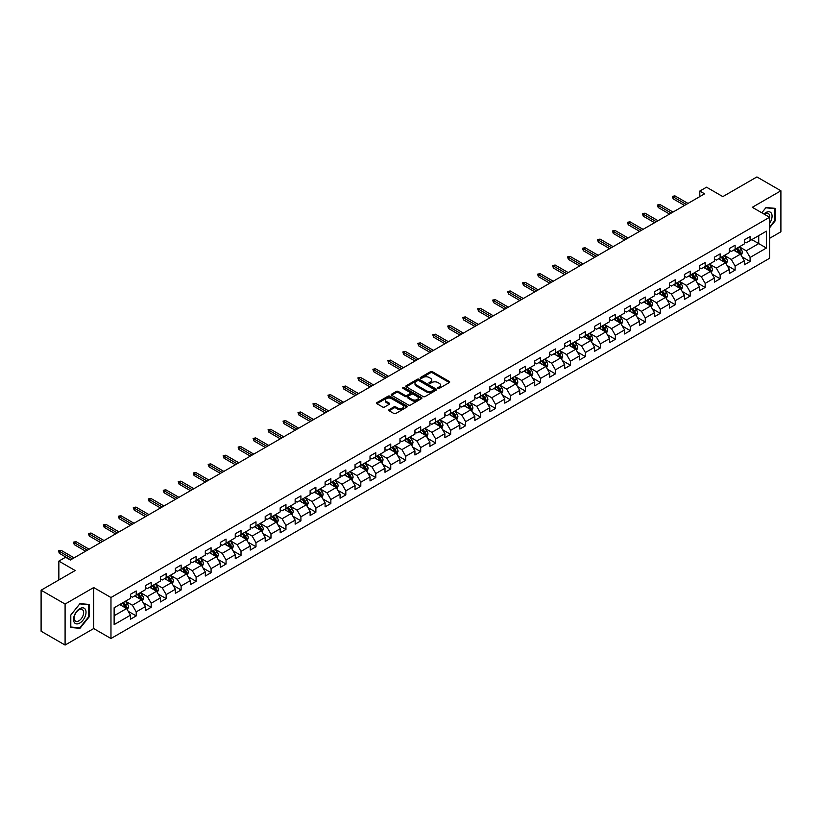 <?xml version="1.0" encoding="UTF-8"?>
<svg xmlns="http://www.w3.org/2000/svg" width="822" height="822" viewBox="0 0 822 822"><rect width="100%" height="100%" fill="white"/><g stroke="black" fill="none" stroke-linecap="round" stroke-linejoin="round"><path stroke-width="1.23" d="M437.992 388.354A0.935 0.534 0 0 0 439.318 388.354L449.326 382.569A1.336 0.771 0 0 0 449.716 382.025A1.336 0.771 0 0 0 449.326 381.49L432.372 371.698A1.336 0.771 0 0 0 430.481 371.698L420.474 377.473A0.935 0.534 0 0 0 421.789 378.233L423.083 377.483A4.264 2.466 0 0 1 429.115 377.483L430.533 378.305A4.264 2.466 0 0 1 431.776 380.041A4.264 2.466 0 0 1 430.533 381.788L429.238 382.528A0.935 0.534 0 0 0 430.553 383.299L431.848 382.549A4.264 2.466 0 0 1 437.879 382.549L439.297 383.36A4.264 2.466 0 0 1 440.541 385.107A4.264 2.466 0 0 1 439.297 386.843L437.992 387.594A0.935 0.534 0 0 0 437.992 388.354L437.992 387.594M389.125 409.664A1.336 0.771 0 0 0 388.734 410.209A1.336 0.771 0 0 0 389.125 410.743L393.882 413.497A1.336 0.771 0 0 0 395.772 413.497L406.88 407.075A1.336 0.771 0 0 0 407.27 406.53A1.336 0.771 0 0 0 406.88 405.986L389.926 396.194A1.336 0.771 0 0 0 388.046 396.194L376.928 402.616A1.336 0.771 0 0 0 376.538 403.16A1.336 0.771 0 0 0 376.928 403.705L382.672 407.024A1.336 0.771 0 0 0 384.552 407.024L389.309 404.28A1.336 0.771 0 0 0 389.7 403.736A1.336 0.771 0 0 0 389.309 403.191L386.463 401.547A3.565 2.055 0 0 1 385.426 400.088A3.565 2.055 0 0 1 387.624 398.187A3.565 2.055 0 0 1 391.508 398.629L402.667 405.082A3.565 2.055 0 0 1 403.715 406.53A3.565 2.055 0 0 1 401.516 408.431A3.565 2.055 0 0 1 397.632 407.989L395.772 406.911A1.336 0.771 0 0 0 393.882 406.911L389.125 409.664L389.125 410.743M769.577 238.339L780.9 231.794L780.9 190.786L756.908 176.935L722.836 196.612L706.519 187.19L699.799 191.064L704.598 193.838L70.373 560.008L65.575 557.234L58.855 561.107L58.855 579.952M65.092 604.057L65.092 645.064L93.698 628.553L93.698 587.545L65.092 604.057L41.1 590.206L75.172 570.53L58.855 561.107M93.698 587.545L110.97 597.522L769.577 217.275L769.577 258.283L110.97 638.519L110.97 597.522M780.9 190.786L752.294 207.308L769.577 217.275M423.186 396.574A1.336 0.771 0 0 0 425.066 396.574L436.184 390.162A1.336 0.771 0 0 0 436.574 389.618A1.336 0.771 0 0 0 436.184 389.073L419.23 379.281A1.336 0.771 0 0 0 417.34 379.281L406.222 385.703A1.336 0.771 0 0 0 405.832 386.248A1.336 0.771 0 0 0 406.222 386.792L423.186 396.574M403.345 388.549A0.935 0.534 0 0 1 404.29 388.683L421.511 398.629L410.414 405.041A1.336 0.771 0 0 1 408.534 405.041L391.58 395.248L391.58 394.159A1.336 0.771 0 0 0 391.19 394.704A1.336 0.771 0 0 0 391.58 395.248M391.58 394.159L396.338 391.416A1.336 0.771 0 0 1 398.218 391.416L405.092 395.382A1.336 0.771 0 0 0 406.982 395.382L410.137 393.563A1.336 0.771 0 0 0 410.527 393.019A1.336 0.771 0 0 0 410.137 392.474L402.975 388.333A0.935 0.534 0 0 1 404.29 387.573L421.532 397.529A1.336 0.771 0 0 1 421.922 398.074A1.336 0.771 0 0 1 421.532 398.619L421.532 397.529M65.092 645.064L41.1 631.214L41.1 590.206M128.201 611.291L136.216 615.914L136.216 611.866L145.432 606.554L145.432 610.592L151.186 607.273L151.186 603.225L160.403 597.902L160.403 601.951L166.157 598.632L166.157 594.583L175.374 589.261L175.374 593.309L181.128 589.98L181.128 585.942L190.344 580.62L190.344 584.668L196.109 581.339L196.109 577.291L205.315 571.978L205.315 576.017L211.079 572.698L211.079 568.649L220.296 563.327L220.296 567.375L226.05 564.046L226.05 560.008L235.267 554.686L235.267 558.734L241.021 555.405L241.021 551.357L250.237 546.044L250.237 550.082L255.991 546.764L255.991 542.715L265.208 537.393L265.208 541.441L270.972 538.112L270.972 534.074L280.179 528.752L280.179 532.8L285.943 529.471L285.943 525.422L295.149 520.11L295.149 524.148L300.914 520.829L300.914 516.781L310.13 511.459L310.13 515.507L315.884 512.188L315.884 508.14L325.101 502.817L325.101 506.866L330.855 503.537L330.855 499.499L340.072 494.176L340.072 498.224L345.826 494.895L345.826 490.847L355.042 485.535L355.042 489.573L360.807 486.254L360.807 482.206L370.013 476.883L370.013 480.932L375.777 477.603L375.777 473.564L384.994 468.242L384.994 472.29L390.748 468.961L390.748 464.913L399.965 459.601L399.965 463.639L405.719 460.32L405.719 456.272L414.935 450.949L414.935 454.998L420.689 451.668L420.689 447.63L429.906 442.308L429.906 446.356L435.67 443.027L435.67 438.979L444.877 433.667L444.877 437.705L450.641 434.386L450.641 430.338L459.858 425.015L459.858 429.063L465.612 425.745L465.612 421.696L474.828 416.374L474.828 420.422L480.582 417.093L480.582 413.055L489.799 407.733L489.799 411.781L495.553 408.452L495.553 404.403L504.77 399.091L504.77 403.129L510.534 399.811L510.534 395.762L519.74 390.44L519.74 394.488L525.505 391.159L525.505 387.121L534.711 381.798L534.711 385.847L540.475 382.518L540.475 378.469L549.692 373.157L549.692 377.195L555.446 373.876L555.446 369.828L564.663 364.506L564.663 368.554L570.417 365.225L570.417 361.187L579.633 355.864L579.633 359.913L585.387 356.584L585.387 352.535L594.604 347.223L594.604 351.261L600.368 347.942L600.368 343.894L609.575 338.572L609.575 342.62L615.339 339.301L615.339 335.253L624.556 329.93L624.556 333.979L630.31 330.65L630.31 326.611L639.526 321.289L639.526 325.337L645.28 322.008L645.28 317.96L654.497 312.648L654.497 316.686L660.251 313.367L660.251 309.319L669.468 303.996L669.468 308.045L675.232 304.715L675.232 300.677L684.438 295.355L684.438 299.403L690.203 296.074L690.203 292.026L699.419 286.714L699.419 290.752L705.173 287.433L705.173 283.385L714.39 278.062L714.39 282.11L720.144 278.781L720.144 274.743L729.361 269.421L729.361 273.469L735.115 270.14L735.115 266.092L744.331 260.78L744.331 264.818L750.096 261.499L750.096 257.45L766.412 248.028L766.412 231.188L758.727 235.616L758.727 243.6L766.412 248.028M136.216 615.914L130.451 619.243L130.451 615.195L114.135 624.617L114.135 607.766L130.451 598.354L130.451 594.306L136.216 590.977L136.216 595.025L145.432 589.703L145.432 585.665L151.186 582.336L151.186 586.384L160.403 581.062L160.403 577.013L166.157 573.694L166.157 577.732L175.374 572.42L175.374 568.372L181.128 565.043L181.128 569.091L190.344 563.769L190.344 559.731L196.109 556.402L196.109 560.45L205.315 555.127L205.315 551.079L211.079 547.76L211.079 551.798L220.296 546.486L220.296 542.438L226.05 539.109L226.05 543.157L235.267 537.835L235.267 533.797L241.021 530.467L241.021 534.516L250.237 529.193L250.237 525.145L255.991 521.826L255.991 525.875L265.208 520.552L265.208 516.504L270.972 513.185L270.972 517.223L280.179 511.911L280.179 507.862L285.943 504.533L285.943 508.582L295.149 503.259L295.149 499.221L300.914 495.892L300.914 499.94L310.13 494.618L310.13 490.57L315.884 487.251L315.884 491.289L325.101 485.977L325.101 481.928L330.855 478.599L330.855 482.648L340.072 477.325L340.072 473.287L345.826 469.958L345.826 474.006L355.042 468.684L355.042 464.636L360.807 461.317L360.807 465.355L370.013 460.043L370.013 455.994L375.777 452.665L375.777 456.713L384.994 451.391L384.994 447.353L390.748 444.024L390.748 448.072L399.965 442.75L399.965 438.701L405.719 435.383L405.719 439.431L414.935 434.108L414.935 430.06L420.689 426.741L420.689 430.779L429.906 425.467L429.906 421.419L435.67 418.09L435.67 422.138L444.877 416.816L444.877 412.778L450.641 409.448L450.641 413.497L459.858 408.174L459.858 404.126L465.612 400.807L465.612 404.845L474.828 399.533L474.828 395.485L480.582 392.156L480.582 396.204L489.799 390.882L489.799 386.843L495.553 383.514L495.553 387.563L504.77 382.24L504.77 378.192L510.534 374.873L510.534 378.911L519.74 373.599L519.74 369.551L525.505 366.222L525.505 370.27L534.711 364.947L534.711 360.909L540.475 357.58L540.475 361.629L549.692 356.306L549.692 352.258L555.446 348.939L555.446 352.987L564.663 347.665L564.663 343.617L570.417 340.298L570.417 344.336L579.633 339.024L579.633 334.975L585.387 331.646L585.387 335.695L594.604 330.372L594.604 326.334L600.368 323.005L600.368 327.053L609.575 321.731L609.575 317.682L615.339 314.364L615.339 318.402L624.556 313.09L624.556 309.041L630.31 305.712L630.31 309.76L639.526 304.438L639.526 300.4L645.28 297.071L645.28 301.119L654.497 295.797L654.497 291.748L660.251 288.43L660.251 292.468L669.468 287.155L669.468 283.107L675.232 279.778L675.232 283.826L684.438 278.504L684.438 274.466L690.203 271.137L690.203 275.185L699.419 269.863L699.419 265.814L705.173 262.495L705.173 266.544L714.39 261.221L714.39 257.173L720.144 253.854L720.144 257.892L729.361 252.58L729.361 248.532L735.115 245.203L735.115 249.251L744.331 243.929L744.331 239.89L750.096 236.561L750.096 240.61L766.412 231.188M134.674 595.909L141.59 599.906L132.373 605.218L125.468 601.231M130.451 596.135L132.373 597.245L136.216 595.025M132.373 605.218L136.216 611.866M141.59 599.906L145.432 606.554M149.655 587.268L156.56 591.254L147.344 596.577L140.439 592.59M145.432 587.494L147.344 588.593L151.186 586.384M147.344 596.577L151.186 603.225M156.56 591.254L160.403 597.902M164.626 578.626L171.531 582.613L162.324 587.936L155.409 583.939M160.403 578.842L162.324 579.952L166.157 577.732M162.324 587.936L166.157 594.583M171.531 582.613L175.374 589.261M179.597 569.975L186.512 573.972L177.295 579.284L170.38 575.297M175.374 570.201L177.295 571.311L181.128 569.091M177.295 579.284L181.128 585.942M186.512 573.972L190.344 580.62M194.567 561.334L201.482 565.32L192.266 570.643L185.351 566.656M190.344 561.56L192.266 562.659L196.109 560.45M192.266 570.643L196.109 577.291M201.482 565.32L205.315 571.978M209.538 552.692L216.453 556.679L207.236 562.001L200.332 558.004M205.315 552.908L207.236 554.018L211.079 551.798M207.236 562.001L211.079 568.649M216.453 556.679L220.296 563.327M224.519 544.041L231.424 548.038L222.207 553.35L215.302 549.363M220.296 544.267L222.207 545.376L226.05 543.157M222.207 553.35L226.05 560.008M231.424 548.038L235.267 554.686M239.49 535.399L246.395 539.386L237.188 544.709L230.273 540.722M235.267 535.625L237.188 536.735L241.021 534.516M237.188 544.709L241.021 551.357M246.395 539.386L250.237 546.044M254.46 526.758L261.365 530.745L252.159 536.067L245.244 532.081M250.237 526.974L252.159 528.084L255.991 525.875M252.159 536.067L255.991 542.715M261.365 530.745L265.208 537.393M269.431 518.117L276.346 522.104L267.129 527.426L260.214 523.429M265.208 518.333L267.129 519.442L270.972 517.223M267.129 527.426L270.972 534.074M276.346 522.104L280.179 528.752M284.402 509.465L291.317 513.462L282.1 518.774L275.195 514.788M280.179 509.691L282.1 510.801L285.943 508.582M282.1 518.774L285.943 525.422M291.317 513.462L295.149 520.11M299.372 500.824L306.287 504.811L297.071 510.133L290.166 506.147M295.149 501.05L297.071 502.15L300.914 499.94M297.071 510.133L300.914 516.781M306.287 504.811L310.13 511.459M314.353 492.183L321.258 496.169L312.041 501.492L305.137 497.495M310.13 492.399L312.041 493.508L315.884 491.289M312.041 501.492L315.884 508.14M321.258 496.169L325.101 502.817M329.324 483.531L336.229 487.528L327.022 492.84L320.107 488.854M325.101 483.757L327.022 484.867L330.855 482.648M327.022 492.84L330.855 499.499M336.229 487.528L340.072 494.176M344.295 474.89L351.21 478.877L341.993 484.199L335.078 480.212M340.072 475.116L341.993 476.215L345.826 474.006M341.993 484.199L345.826 490.847M351.21 478.877L355.042 485.535M359.265 466.249L366.18 470.235L356.964 475.558L350.049 471.561M355.042 466.464L356.964 467.574L360.807 465.355M356.964 475.558L360.807 482.206M366.18 470.235L370.013 476.883M374.236 457.597L381.151 461.594L371.934 466.906L365.03 462.92M370.013 457.823L371.934 458.933L375.777 456.713M371.934 466.906L375.777 473.564M381.151 461.594L384.994 468.242M389.217 448.956L396.122 452.943L386.905 458.265L380 454.278M384.994 449.182L386.905 450.292L390.748 448.072M386.905 458.265L390.748 464.913M396.122 452.943L399.965 459.601M404.188 440.315L411.092 444.301L401.886 449.624L394.971 445.637M399.965 440.53L401.886 441.64L405.719 439.431M401.886 449.624L405.719 456.272M411.092 444.301L414.935 450.949M419.158 431.673L426.073 435.66L416.857 440.982L409.942 436.985M414.935 431.889L416.857 432.999L420.689 430.779M416.857 440.982L420.689 447.63M426.073 435.66L429.906 442.308M434.129 423.022L441.044 427.019L431.827 432.331L424.912 428.344M429.906 423.248L431.827 424.358L435.67 422.138M431.827 432.331L435.67 438.979M441.044 427.019L444.877 433.667M449.1 414.38L456.015 418.367L446.798 423.69L439.893 419.703M444.877 414.607L446.798 415.706L450.641 413.497M446.798 423.69L450.641 430.338M456.015 418.367L459.858 425.015M464.081 405.739L470.985 409.726L461.769 415.048L454.864 411.051M459.858 405.955L461.769 407.065L465.612 404.845M461.769 415.048L465.612 421.696M470.985 409.726L474.828 416.374M479.051 397.088L485.956 401.085L476.75 406.397L469.835 402.41M474.828 397.314L476.75 398.423L480.582 396.204M476.75 406.397L480.582 413.055M485.956 401.085L489.799 407.733M494.022 388.446L500.927 392.433L491.72 397.756L484.805 393.769M489.799 388.672L491.72 389.772L495.553 387.563M491.72 397.756L495.553 404.403M500.927 392.433L504.77 399.091M508.993 379.805L515.908 383.792L506.691 389.114L499.776 385.117M504.77 380.021L506.691 381.131L510.534 378.911M506.691 389.114L510.534 395.762M515.908 383.792L519.74 390.44M523.963 371.154L530.878 375.151L521.662 380.463L514.757 376.476M519.74 371.38L521.662 372.489L525.505 370.27M521.662 380.463L525.505 387.121M530.878 375.151L534.711 381.798M538.934 362.512L545.849 366.499L536.632 371.821L529.728 367.835M534.711 362.738L536.632 363.848L540.475 361.629M536.632 371.821L540.475 378.469M545.849 366.499L549.692 373.157M553.915 353.871L560.82 357.858L551.603 363.18L544.698 359.193M549.692 354.087L551.603 355.196L555.446 352.987M551.603 363.18L555.446 369.828M560.82 357.858L564.663 364.506M568.886 345.23L575.79 349.216L566.584 354.539L559.669 350.542M564.663 345.446L566.584 346.555L570.417 344.336M566.584 354.539L570.417 361.187M575.79 349.216L579.633 355.864M583.856 336.578L590.771 340.575L581.555 345.887L574.64 341.901M579.633 336.804L581.555 337.914L585.387 335.695M581.555 345.887L585.387 352.535M590.771 340.575L594.604 347.223M598.827 327.937L605.742 331.924L596.525 337.246L589.61 333.259M594.604 328.163L596.525 329.262L600.368 327.053M596.525 337.246L600.368 343.894M605.742 331.924L609.575 338.572M613.798 319.296L620.713 323.282L611.496 328.605L604.591 324.608M609.575 319.511L611.496 320.621L615.339 318.402M611.496 328.605L615.339 335.253M620.713 323.282L624.556 329.93M628.779 310.644L635.683 314.641L626.467 319.953L619.562 315.967M624.556 310.87L626.467 311.98L630.31 309.76M626.467 319.953L630.31 326.611M635.683 314.641L639.526 321.289M643.749 302.003L650.654 305.99L641.448 311.312L634.533 307.325M639.526 302.229L641.448 303.339L645.28 301.119M641.448 311.312L645.28 317.96M650.654 305.99L654.497 312.648M658.72 293.362L665.635 297.348L656.418 302.671L649.503 298.674M654.497 293.577L656.418 294.687L660.251 292.468M656.418 302.671L660.251 309.319M665.635 297.348L669.468 303.996M673.691 284.71L680.606 288.707L671.389 294.019L664.474 290.032M669.468 284.936L671.389 286.046L675.232 283.826M671.389 294.019L675.232 300.677M680.606 288.707L684.438 295.355M688.661 276.069L695.576 280.055L686.36 285.378L679.455 281.391M684.438 276.295L686.36 277.404L690.203 275.185M686.36 285.378L690.203 292.026M695.576 280.055L699.419 286.714M703.642 267.427L710.547 271.414L701.33 276.737L694.426 272.75M699.419 267.643L701.33 268.753L705.173 266.544M701.33 276.737L705.173 283.385M710.547 271.414L714.39 278.062M718.613 258.786L725.518 262.773L716.311 268.095L709.396 264.098M714.39 259.002L716.311 260.112L720.144 257.892M716.311 268.095L720.144 274.743M725.518 262.773L729.361 269.421M733.584 250.135L740.488 254.132L731.282 259.444L724.367 255.457M729.361 250.361L731.282 251.47L735.115 249.251M731.282 259.444L735.115 266.092M740.488 254.132L744.331 260.78M751.822 239.613L758.727 243.6L746.253 250.802L739.338 246.816M744.331 241.719L746.253 242.819L750.096 240.61M746.253 250.802L750.096 257.45M93.698 628.553L110.97 638.519M699.799 191.064L699.799 196.612M114.135 615.75L126.619 608.547L119.704 604.56M126.619 608.547L130.451 615.195M742.081 256.875L750.096 261.499M727.1 265.516L735.115 270.14M712.129 274.158L720.144 278.781M697.159 282.799L705.173 287.433M682.188 291.45L690.203 296.074M667.217 300.092L675.232 304.715M652.236 308.733L660.251 313.367M637.266 317.384L645.28 322.008M622.295 326.026L630.31 330.65M607.324 334.667L615.339 339.301M592.354 343.319L600.368 347.942M577.383 351.96L585.387 356.584M562.402 360.601L570.417 365.225M547.431 369.242L555.446 373.876M532.461 377.894L540.475 382.518M517.49 386.535L525.505 391.159M502.519 395.177L510.534 399.811M487.538 403.828L495.553 408.452M472.568 412.469L480.582 417.093M457.597 421.111L465.612 425.745M442.626 429.762L450.641 434.386M427.656 438.403L435.67 443.027M412.675 447.045L420.689 451.668M397.704 455.686L405.719 460.32M382.733 464.338L390.748 468.961M367.763 472.979L375.777 477.603M352.792 481.62L360.807 486.254M337.821 490.272L345.826 494.895M322.841 498.913L330.855 503.537M307.87 507.554L315.884 512.188M292.899 516.206L300.914 520.829M277.928 524.847L285.943 529.471M262.958 533.488L270.972 538.112M247.977 542.13L255.991 546.764M233.006 550.781L241.021 555.405M218.036 559.422L226.05 564.046M203.065 568.064L211.079 572.698M188.094 576.715L196.109 581.339M173.113 585.356L181.128 589.98M158.143 593.998L166.157 598.632M143.172 602.649L151.186 607.273M769.577 227.817L775.29 220.707L775.29 208.356L766.022 207.534L761.799 212.785M70.713 627.494L79.97 628.316L89.228 616.798L89.228 604.447L79.97 603.625L70.713 615.144L70.713 627.494M78.994 627.751L79.97 628.316M438.373 388.487L439.297 387.953A4.264 2.466 0 0 0 440.541 386.206L440.541 385.107M431.776 380.041L431.776 381.151A4.264 2.466 0 0 1 430.533 382.888L429.608 383.422M449.326 381.49L449.326 382.569L432.372 372.808A1.336 0.771 0 0 0 430.481 372.808L420.843 378.367M436.163 390.173L419.23 380.391A1.336 0.771 0 0 0 417.34 380.391L406.243 386.802L406.222 385.703M433.831 389.998A0.935 0.534 0 0 0 433.831 389.238L418.943 380.637A0.935 0.534 0 0 0 417.627 380.637L416.261 381.429A4.264 2.466 0 0 0 415.007 383.175A4.264 2.466 0 0 0 416.261 384.912L426.433 390.789A4.264 2.466 0 0 0 432.464 390.789L433.831 389.998L433.831 391.108A0.935 0.534 0 0 0 434.098 390.727L434.098 389.618M415.007 383.175L415.007 384.275A4.264 2.466 0 0 0 416.261 386.021L416.261 384.912M433.831 391.108L432.464 391.899A4.264 2.466 0 0 1 426.433 391.899L416.261 386.021M391.591 395.259L396.338 392.515L396.338 391.416M410.527 393.019L410.527 394.128A1.336 0.771 0 0 1 410.137 394.673L406.982 396.492A1.336 0.771 0 0 1 405.092 396.492L398.218 392.515A1.336 0.771 0 0 0 396.338 392.515M412.233 399.502A3.565 2.055 0 0 0 416.117 399.944A3.565 2.055 0 0 0 418.316 398.043A3.565 2.055 0 0 0 417.268 396.594L413.343 394.324A1.336 0.771 0 0 0 411.452 394.324L408.298 396.142A1.336 0.771 0 0 0 407.907 396.687A1.336 0.771 0 0 0 408.298 397.232L412.233 399.502L412.233 400.612A3.565 2.055 0 0 0 416.117 401.054A3.565 2.055 0 0 0 418.316 399.153L418.316 398.043M407.907 396.687L407.907 397.797A1.336 0.771 0 0 0 408.298 398.341L408.298 397.232M412.233 400.612L408.298 398.341M403.715 406.53L403.715 407.64A3.565 2.055 0 0 1 401.516 409.541A3.565 2.055 0 0 1 397.632 409.099L395.772 408.02A1.336 0.771 0 0 0 393.882 408.02L389.145 410.753M385.426 400.088L385.426 401.198A3.565 2.055 0 0 0 386.463 402.646L386.463 401.547M389.309 403.191L389.309 404.28L386.463 402.646M406.88 405.986L406.88 407.075L389.926 397.303A1.336 0.771 0 0 0 388.046 397.303L376.949 403.715L376.928 402.616M741.249 255.437L742.389 252.56A3.596 2.076 -120 0 0 741.249 249.498L739.266 246.857M735.813 251.419L734.467 249.631M736.286 248.573L738.269 251.224A3.596 2.076 60 0 1 739.297 253.382L740.447 252.714A3.596 2.076 -120 0 0 739.42 250.556L737.437 247.905M736.543 248.429L738.742 251.368A1.829 1.058 60 0 1 739.07 251.922L740.447 252.714M686.267 204.421L673.197 196.879L673.197 198.873L672.334 196.376L673.197 196.879L674.924 195.872L687.993 203.424M673.197 198.873L684.541 205.418M672.334 196.376L674.924 195.872M769.577 223.368A8.826 5.096 120 0 0 771.231 220.255A8.826 5.096 120 0 0 770.687 212.446A8.826 5.096 120 0 0 763.926 214.018M774.211 208.264L774.807 208.603L774.807 220.573L769.577 227.078M761.819 212.795L765.827 207.802L774.807 208.603M769.577 217.748A6.679 3.853 120 0 0 768.293 213.484A6.679 3.853 120 0 0 764.306 214.234M79.775 623.066A8.826 5.096 120 0 0 86.022 612.256A8.826 5.096 120 0 0 79.775 608.66A8.826 5.096 120 0 0 73.538 619.459A8.826 5.096 120 0 0 79.775 623.066M78.902 620.805A6.679 3.853 120 0 0 83.269 614.918A6.679 3.853 120 0 0 82.241 609.575A6.679 3.853 120 0 0 78.902 609.903A6.679 3.853 120 0 0 74.545 615.791A6.679 3.853 120 0 0 75.562 621.144A6.679 3.853 120 0 0 78.902 620.805M70.805 615.062L79.775 603.893L88.755 604.694L88.755 616.664L79.775 627.823L70.805 627.022L70.805 615.062M88.16 604.355L88.755 604.694M726.278 264.088L727.419 261.211A3.596 2.076 -120 0 0 726.268 258.149L724.295 255.498M720.843 260.071L719.497 258.272M721.315 257.224L723.298 259.865A3.596 2.076 60 0 1 724.326 262.023L725.477 261.365A3.596 2.076 -120 0 0 724.449 259.197L722.466 256.556M721.572 257.07L723.761 260.009A1.829 1.058 60 0 1 724.1 260.564L725.477 261.365M711.307 272.729L712.448 269.852A3.596 2.076 -120 0 0 711.297 266.79L709.314 264.15M705.862 268.712L704.516 266.914M706.345 265.866L708.328 268.506A3.596 2.076 60 0 1 709.355 270.674L710.506 270.006A3.596 2.076 -120 0 0 709.478 267.838L707.495 265.198M706.591 265.722L708.79 268.65A1.829 1.058 60 0 1 709.129 269.205L710.506 270.006M671.297 213.062L658.217 205.521L658.217 207.514L657.353 205.017L658.217 205.521L659.953 204.524L673.023 212.066M658.217 207.514L669.56 214.059M657.353 205.017L659.953 204.524M656.316 221.714L643.246 214.162L643.246 216.155L642.383 213.669L643.246 214.162L644.972 213.165L658.052 220.717M643.246 216.155L654.589 222.711M642.383 213.669L644.972 213.165M696.337 281.371L697.477 278.494A3.596 2.076 -120 0 0 696.326 275.432L694.343 272.791M690.891 277.353L689.545 275.565M691.374 274.507L693.357 277.148A3.596 2.076 60 0 1 694.385 279.316L695.535 278.648A3.596 2.076 -120 0 0 694.508 276.49L692.525 273.839M691.621 274.363L693.819 277.302A1.829 1.058 60 0 1 694.148 277.857L695.535 278.648M681.366 290.022L682.507 287.145A3.596 2.076 -120 0 0 681.356 284.083L679.373 281.432M675.92 286.005L674.574 284.207M676.403 283.148L678.376 285.799A3.596 2.076 60 0 1 679.414 287.957L680.565 287.299A3.596 2.076 -120 0 0 679.527 285.131L677.554 282.491M676.65 283.004L678.849 285.943A1.829 1.058 60 0 1 679.178 286.498L680.565 287.299M666.385 298.663L667.526 295.786A3.596 2.076 -120 0 0 666.385 292.724L664.402 290.084M660.95 294.646L659.604 292.848M661.422 291.8L663.405 294.44A3.596 2.076 60 0 1 664.433 296.608L665.584 295.941A3.596 2.076 -120 0 0 664.556 293.773L662.573 291.132M661.679 291.656L663.878 294.584A1.829 1.058 60 0 1 664.207 295.139L665.584 295.941M641.345 230.355L628.275 222.803L628.275 224.807L627.412 222.31L628.275 222.803L630.001 221.806L643.071 229.359M628.275 224.807L639.619 231.352M627.412 222.31L630.001 221.806M626.374 238.997L613.304 231.455L613.304 233.448L612.441 230.951L613.304 231.455L615.031 230.458L628.1 238M613.304 233.448L624.648 239.993M612.441 230.951L615.031 230.458M611.404 247.648L598.334 240.096L598.334 242.089L597.471 239.603L598.334 240.096L600.06 239.099L613.13 246.651M598.334 242.089L609.677 248.645M597.471 239.603L600.06 239.099M651.414 307.305L652.555 304.428A3.596 2.076 -120 0 0 651.414 301.366L649.431 298.725M645.979 303.287L644.633 301.489M646.452 300.441L648.435 303.082A3.596 2.076 60 0 1 649.462 305.25L650.613 304.582A3.596 2.076 -120 0 0 649.586 302.424L647.602 299.773M646.709 300.297L648.897 303.226A1.829 1.058 60 0 1 649.236 303.791L650.613 304.582M596.433 256.289L583.353 248.737L583.353 250.741L582.49 248.244L583.353 248.737L585.089 247.741L598.159 255.293M583.353 250.741L594.707 257.286M582.49 248.244L585.089 247.741M636.444 315.946L637.584 313.079A3.596 2.076 -120 0 0 636.433 310.007L634.461 307.366M630.998 311.939L629.662 310.141M631.481 309.082L633.464 311.733A3.596 2.076 60 0 1 634.492 313.891L635.642 313.233A3.596 2.076 -120 0 0 634.615 311.065L632.632 308.425M631.728 308.938L633.926 311.877A1.829 1.058 60 0 1 634.265 312.432L635.642 313.233M581.462 264.931L568.382 257.389L568.382 259.382L567.519 256.885L568.382 257.389L570.108 256.392L583.188 263.934M568.382 259.382L579.726 265.927M567.519 256.885L570.108 256.392M621.473 324.598L622.614 321.721A3.596 2.076 -120 0 0 621.463 318.659L619.48 316.008M616.027 320.58L614.681 318.782M616.51 317.734L618.493 320.375A3.596 2.076 60 0 1 619.521 322.543L620.672 321.875A3.596 2.076 -120 0 0 619.644 319.707L617.661 317.066M616.757 317.59L618.956 320.518A1.829 1.058 60 0 1 619.285 321.073L620.672 321.875M566.481 273.572L553.412 266.03L553.412 268.023L552.548 265.527L553.412 266.03L555.138 265.033L568.208 272.575M553.412 268.023L564.755 274.579M552.548 265.527L555.138 265.033M606.502 333.239L607.643 330.362A3.596 2.076 -120 0 0 606.492 327.3L604.509 324.659M601.057 329.221L599.711 327.423M601.54 326.375L603.512 329.016A3.596 2.076 60 0 1 604.55 331.184L605.701 330.516A3.596 2.076 -120 0 0 604.663 328.358L602.69 325.707M601.786 326.231L603.985 329.16A1.829 1.058 60 0 1 604.314 329.714L605.701 330.516M551.511 282.223L538.441 274.671L538.441 276.665L537.578 274.178L538.441 274.671L540.167 273.675L553.237 281.227M538.441 276.665L549.784 283.22M537.578 274.178L540.167 273.675M591.521 341.88L592.662 339.003A3.596 2.076 -120 0 0 591.521 335.941L589.538 333.3M586.086 337.863L584.74 336.075M586.559 335.016L588.542 337.667A3.596 2.076 60 0 1 589.569 339.825L590.73 339.157A3.596 2.076 -120 0 0 589.693 336.999L587.72 334.349M586.816 334.873L589.014 337.811A1.829 1.058 60 0 1 589.343 338.366L590.73 339.157M536.54 290.865L523.47 283.323L523.47 285.316L522.607 282.819L523.47 283.323L525.196 282.316L538.266 289.868M523.47 285.316L534.814 291.861M522.607 282.819L525.196 282.316M576.551 350.532L577.691 347.655A3.596 2.076 -120 0 0 576.551 344.593L574.568 341.942M571.115 346.514L569.769 344.716M571.588 343.668L573.571 346.309A3.596 2.076 60 0 1 574.599 348.466L575.749 347.809A3.596 2.076 -120 0 0 574.722 345.641L572.739 343M571.845 343.514L574.044 346.452A1.829 1.058 60 0 1 574.373 347.007L575.749 347.809M521.569 299.506L508.499 291.964L508.499 293.957L507.626 291.461L508.499 291.964L510.226 290.967L523.295 298.509M508.499 293.957L519.843 300.503M507.626 291.461L510.226 290.967M561.58 359.173L562.721 356.296A3.596 2.076 -120 0 0 561.57 353.234L559.597 350.593M556.145 355.155L554.799 353.357M556.617 352.309L558.6 354.95A3.596 2.076 60 0 1 559.628 357.118L560.779 356.45A3.596 2.076 -120 0 0 559.751 354.282L557.768 351.641M556.864 352.165L559.063 355.094A1.829 1.058 60 0 1 559.402 355.649L560.779 356.45M506.599 308.158L493.519 300.605L493.519 302.599L492.655 300.112L493.519 300.605L495.245 299.609L508.325 307.161M493.519 302.599L504.862 309.154M492.655 300.112L495.245 299.609M546.609 367.814L547.75 364.937A3.596 2.076 -120 0 0 546.599 361.875L544.616 359.235M541.164 363.797L539.818 362.009M541.647 360.95L543.63 363.591A3.596 2.076 60 0 1 544.657 365.759L545.808 365.091A3.596 2.076 -120 0 0 544.781 362.934L542.797 360.283M541.893 360.807L544.092 363.745A1.829 1.058 60 0 1 544.431 364.3L545.808 365.091M491.618 316.799L478.548 309.247L478.548 311.25L477.685 308.753L478.548 309.247L480.274 308.25L493.354 315.802M478.548 311.25L489.891 317.795M477.685 308.753L480.274 308.25M531.639 376.466L532.779 373.589A3.596 2.076 -120 0 0 531.629 370.527L529.645 367.876M526.193 372.448L524.847 370.65M526.676 369.592L528.649 372.243A3.596 2.076 60 0 1 529.687 374.4L530.837 373.743A3.596 2.076 -120 0 0 529.81 371.575L527.827 368.934M526.923 369.448L529.121 372.387A1.829 1.058 60 0 1 529.45 372.941L530.837 373.743M476.647 325.44L463.577 317.898L463.577 319.892L462.714 317.395L463.577 317.898L465.303 316.902L478.373 324.443M463.577 319.892L474.921 326.437M462.714 317.395L465.303 316.902M516.658 385.107L517.809 382.23A3.596 2.076 -120 0 0 516.658 379.168L514.675 376.527M511.222 381.089L509.876 379.291M511.695 378.243L513.678 380.884A3.596 2.076 60 0 1 514.706 383.052L515.867 382.384A3.596 2.076 -120 0 0 514.829 380.216L512.856 377.575M511.952 378.099L514.151 381.028A1.829 1.058 60 0 1 514.48 381.583L515.867 382.384M461.676 334.092L448.607 326.54L448.607 328.533L447.743 326.046L448.607 326.54L450.333 325.543L463.403 333.085M448.607 328.533L459.95 335.088M447.743 326.046L450.333 325.543M501.687 393.748L502.828 390.871A3.596 2.076 -120 0 0 501.687 387.809L499.704 385.169M496.252 389.731L494.906 387.933M496.724 386.885L498.707 389.525A3.596 2.076 60 0 1 499.735 391.693L500.886 391.025A3.596 2.076 -120 0 0 499.858 388.868L497.875 386.217M496.981 386.741L499.18 389.669A1.829 1.058 60 0 1 499.509 390.234L500.886 391.025M446.706 342.733L433.636 335.181L433.636 337.184L432.773 334.688L433.636 335.181L435.362 334.184L448.432 341.736M433.636 337.184L444.979 343.73M432.773 334.688L435.362 334.184M486.716 402.39L487.857 399.523A3.596 2.076 -120 0 0 486.706 396.451L484.733 393.81M481.281 398.382L479.935 396.584M481.754 395.526L483.737 398.177A3.596 2.076 60 0 1 484.764 400.335L485.915 399.667A3.596 2.076 -120 0 0 484.888 397.509L482.904 394.868M482.011 395.382L484.199 398.321A1.829 1.058 60 0 1 484.538 398.876L485.915 399.667M431.735 351.374L418.655 343.832L418.655 345.826L417.792 343.329L418.655 343.832L420.391 342.836L433.461 350.378M418.655 345.826L429.998 352.371M417.792 343.329L420.391 342.836M471.746 411.041L472.886 408.164A3.596 2.076 -120 0 0 471.736 405.102L469.752 402.451M466.3 407.024L464.954 405.225M466.783 404.177L468.766 406.818A3.596 2.076 60 0 1 469.794 408.986L470.944 408.318A3.596 2.076 -120 0 0 469.917 406.15L467.934 403.51M467.03 404.034L469.228 406.962A1.829 1.058 60 0 1 469.568 407.517L470.944 408.318M416.754 360.015L403.684 352.474L403.684 354.467L402.821 351.97L403.684 352.474L405.41 351.477L418.49 359.019M403.684 354.467L415.028 361.022M402.821 351.97L405.41 351.477M456.775 419.682L457.916 416.805A3.596 2.076 -120 0 0 456.765 413.743L454.782 411.103M451.329 415.665L449.983 413.867M451.812 412.819L453.795 415.459A3.596 2.076 60 0 1 454.823 417.627L455.974 416.96A3.596 2.076 -120 0 0 454.946 414.802L452.963 412.151M452.059 412.675L454.258 415.603A1.829 1.058 60 0 1 454.587 416.158L455.974 416.96M401.783 368.667L388.714 361.115L388.714 363.108L387.85 360.622L388.714 361.115L390.44 360.118L403.51 367.67M388.714 363.108L400.057 369.664M387.85 360.622L390.44 360.118M441.804 428.324L442.945 425.447A3.596 2.076 -120 0 0 441.794 422.385L439.811 419.744M436.359 424.306L435.013 422.518M436.842 421.46L438.814 424.111A3.596 2.076 60 0 1 439.852 426.269L441.003 425.601A3.596 2.076 -120 0 0 439.965 423.443L437.992 420.792M437.088 421.316L439.287 424.255A1.829 1.058 60 0 1 439.616 424.81L441.003 425.601M386.813 377.308L373.743 369.766L373.743 371.76L372.88 369.263L373.743 369.766L375.469 368.759L388.539 376.312M373.743 371.76L385.086 378.305M372.88 369.263L375.469 368.759M426.824 436.975L427.964 434.098A3.596 2.076 -120 0 0 426.824 431.036L424.84 428.385M421.388 432.958L420.042 431.16M421.861 430.101L423.844 432.752A3.596 2.076 60 0 1 424.871 434.91L426.022 434.252A3.596 2.076 -120 0 0 424.995 432.084L423.011 429.444M422.118 429.957L424.316 432.896A1.829 1.058 60 0 1 424.645 433.451L426.022 434.252M371.842 385.95L358.772 378.408L358.772 380.401L357.909 377.904L358.772 378.408L360.498 377.411L373.568 384.953M358.772 380.401L370.116 386.946M357.909 377.904L360.498 377.411M411.853 445.616L412.993 442.739A3.596 2.076 -120 0 0 411.853 439.678L409.87 437.037M406.417 441.599L405.071 439.801M406.89 438.753L408.873 441.393A3.596 2.076 60 0 1 409.901 443.561L411.051 442.894A3.596 2.076 -120 0 0 410.024 440.726L408.041 438.085M407.147 438.609L409.335 441.537A1.829 1.058 60 0 1 409.675 442.092L411.051 442.894M356.871 394.601L343.791 387.049L343.791 389.042L342.928 386.556L343.791 387.049L345.528 386.052L358.598 393.604M343.791 389.042L355.145 395.598M342.928 386.556L345.528 386.052M396.882 454.258L398.023 451.381A3.596 2.076 -120 0 0 396.872 448.319L394.899 445.678M391.436 450.24L390.101 448.452M391.919 447.394L393.902 450.035A3.596 2.076 60 0 1 394.93 452.203L396.081 451.535A3.596 2.076 -120 0 0 395.053 449.377L393.07 446.726M392.166 447.25L394.365 450.189A1.829 1.058 60 0 1 394.704 450.744L396.081 451.535M341.901 403.242L328.821 395.69L328.821 397.694L327.957 395.197L328.821 395.69L330.547 394.694L343.627 402.246M328.821 397.694L340.164 404.239M327.957 395.197L330.547 394.694M381.911 462.909L383.052 460.032A3.596 2.076 -120 0 0 381.901 456.97L379.918 454.319M376.466 458.892L375.12 457.094M376.949 456.035L378.932 458.686A3.596 2.076 60 0 1 379.959 460.844L381.11 460.186A3.596 2.076 -120 0 0 380.083 458.018L378.099 455.378M377.195 455.891L379.394 458.83A1.829 1.058 60 0 1 379.723 459.385L381.11 460.186M326.92 411.884L313.85 404.342L313.85 406.335L312.987 403.838L313.85 404.342L315.576 403.345L328.646 410.887M313.85 406.335L325.193 412.88M312.987 403.838L315.576 403.345M366.941 471.551L368.081 468.674A3.596 2.076 -120 0 0 366.931 465.612L364.947 462.971M361.495 467.533L360.149 465.735M361.978 464.687L363.951 467.328A3.596 2.076 60 0 1 364.989 469.496L366.139 468.828A3.596 2.076 -120 0 0 365.102 466.66L363.129 464.019M362.225 464.543L364.423 467.471A1.829 1.058 60 0 1 364.752 468.026L366.139 468.828M311.949 420.535L298.879 412.983L298.879 414.976L298.016 412.49L298.879 412.983L300.605 411.986L313.675 419.528M298.879 414.976L310.223 421.532M298.016 412.49L300.605 411.986M351.96 480.192L353.1 477.315A3.596 2.076 -120 0 0 351.96 474.253L349.977 471.612M346.524 476.174L345.178 474.376M346.997 473.328L348.98 475.969A3.596 2.076 60 0 1 350.008 478.137L351.169 477.469A3.596 2.076 -120 0 0 350.131 475.311L348.158 472.66M347.254 473.184L349.453 476.113A1.829 1.058 60 0 1 349.782 476.678L351.169 477.469M296.978 429.176L283.909 421.624L283.909 423.618L283.045 421.131L283.909 421.624L285.635 420.628L298.705 428.18M283.909 423.618L295.252 430.173M283.045 421.131L285.635 420.628M336.989 488.833L338.13 485.966A3.596 2.076 -120 0 0 336.989 482.894L335.006 480.254M331.554 484.826L330.208 483.028M332.026 481.969L334.009 484.62A3.596 2.076 60 0 1 335.037 486.778L336.188 486.11A3.596 2.076 -120 0 0 335.16 483.953L333.177 481.312M332.283 481.826L334.482 484.764A1.829 1.058 60 0 1 334.811 485.319L336.188 486.11M282.008 437.818L268.938 430.276L268.938 432.269L268.064 429.772L268.938 430.276L270.664 429.279L283.734 436.821M268.938 432.269L280.281 438.814M268.064 429.772L270.664 429.279M322.019 497.485L323.159 494.608A3.596 2.076 -120 0 0 322.008 491.546L320.035 488.895M316.583 493.467L315.237 491.669M317.056 490.621L319.039 493.262A3.596 2.076 60 0 1 320.066 495.43L321.217 494.762A3.596 2.076 -120 0 0 320.19 492.594L318.206 489.953M317.302 490.477L319.501 493.406A1.829 1.058 60 0 1 319.84 493.96L321.217 494.762M267.037 446.459L253.957 438.917L253.957 440.911L253.094 438.414L253.957 438.917L255.683 437.921L268.763 445.462M253.957 440.911L265.3 447.466M253.094 438.414L255.683 437.921M307.048 506.126L308.188 503.249A3.596 2.076 -120 0 0 307.038 500.187L305.054 497.546M301.602 502.108L300.256 500.31M302.085 499.262L304.068 501.903A3.596 2.076 60 0 1 305.096 504.071L306.246 503.403A3.596 2.076 -120 0 0 305.219 501.245L303.236 498.594M302.332 499.118L304.53 502.047A1.829 1.058 60 0 1 304.87 502.602L306.246 503.403M252.056 455.111L238.986 447.558L238.986 449.552L238.123 447.065L238.986 447.558L240.712 446.562L253.793 454.114M238.986 449.552L250.33 456.107M238.123 447.065L240.712 446.562M292.077 514.767L293.218 511.89A3.596 2.076 -120 0 0 292.067 508.828L290.084 506.188M286.631 510.75L285.285 508.962M287.114 507.904L289.087 510.554A3.596 2.076 60 0 1 290.125 512.712L291.276 512.044A3.596 2.076 -120 0 0 290.248 509.887L288.265 507.236M287.361 507.76L289.56 510.698A1.829 1.058 60 0 1 289.889 511.253L291.276 512.044M237.085 463.752L224.016 456.21L224.016 458.203L223.152 455.707L224.016 456.21L225.742 455.203L238.812 462.755M224.016 458.203L235.359 464.749M223.152 455.707L225.742 455.203M277.096 523.419L278.247 520.542A3.596 2.076 -120 0 0 277.096 517.48L275.113 514.829M271.661 519.401L270.315 517.603M272.133 516.545L274.116 519.196A3.596 2.076 60 0 1 275.144 521.354L276.305 520.696A3.596 2.076 -120 0 0 275.267 518.528L273.294 515.887M272.39 516.401L274.589 519.34A1.829 1.058 60 0 1 274.918 519.894L276.305 520.696M222.115 472.393L209.045 464.851L209.045 466.845L208.182 464.348L209.045 464.851L210.771 463.855L223.841 471.396M209.045 466.845L220.388 473.39M208.182 464.348L210.771 463.855M262.126 532.06L263.266 529.183A3.596 2.076 -120 0 0 262.126 526.121L260.142 523.48M256.69 528.043L255.344 526.244M257.163 525.196L259.146 527.837A3.596 2.076 60 0 1 260.173 530.005L261.324 529.337A3.596 2.076 -120 0 0 260.297 527.169L258.314 524.528M257.42 525.053L259.618 527.981A1.829 1.058 60 0 1 259.947 528.536L261.324 529.337M207.144 481.045L194.074 473.493L194.074 475.486L193.211 472.999L194.074 473.493L195.8 472.496L208.87 480.048M194.074 475.486L205.418 482.041M193.211 472.999L195.8 472.496M247.155 540.701L248.295 537.824A3.596 2.076 -120 0 0 247.145 534.762L245.172 532.122M241.719 536.684L240.373 534.896M242.192 533.838L244.175 536.478A3.596 2.076 60 0 1 245.203 538.646L246.353 537.978A3.596 2.076 -120 0 0 245.326 535.821L243.343 533.17M242.449 533.694L244.637 536.632A1.829 1.058 60 0 1 244.977 537.187L246.353 537.978M192.173 489.686L179.093 482.134L179.093 484.137L178.23 481.641L179.093 482.134L180.83 481.137L193.9 488.689M179.093 484.137L190.437 490.683M178.23 481.641L180.83 481.137M232.184 549.353L233.325 546.476A3.596 2.076 -120 0 0 232.174 543.414L230.191 540.763M226.738 545.335L225.392 543.537M227.221 542.479L229.204 545.13A3.596 2.076 60 0 1 230.232 547.288L231.383 546.63A3.596 2.076 -120 0 0 230.355 544.462L228.372 541.821M227.468 542.335L229.667 545.274A1.829 1.058 60 0 1 230.006 545.829L231.383 546.63M177.192 498.327L164.123 490.785L164.123 492.779L163.259 490.282L164.123 490.785L165.849 489.789L178.929 497.331M164.123 492.779L175.466 499.324M163.259 490.282L165.849 489.789M217.214 557.994L218.354 555.117A3.596 2.076 -120 0 0 217.203 552.055L215.22 549.415M211.768 553.977L210.422 552.178M212.251 551.13L214.234 553.771A3.596 2.076 60 0 1 215.261 555.939L216.412 555.271A3.596 2.076 -120 0 0 215.385 553.103L213.401 550.463M212.497 550.987L214.696 553.915A1.829 1.058 60 0 1 215.025 554.47L216.412 555.271M162.222 506.979L149.152 499.427L149.152 501.42L148.289 498.933L149.152 499.427L150.878 498.43L163.948 505.972M149.152 501.42L160.495 507.975M148.289 498.933L150.878 498.43M202.243 566.635L203.383 563.758A3.596 2.076 -120 0 0 202.233 560.696L200.249 558.056M196.797 562.618L195.451 560.82M197.28 559.772L199.253 562.412A3.596 2.076 60 0 1 200.291 564.58L201.441 563.913A3.596 2.076 -120 0 0 200.404 561.755L198.431 559.104M197.527 559.628L199.725 562.556A1.829 1.058 60 0 1 200.054 563.121L201.441 563.913M147.251 515.62L134.181 508.068L134.181 510.061L133.318 507.575L134.181 508.068L135.907 507.071L148.977 514.623M134.181 510.061L145.525 516.617M133.318 507.575L135.907 507.071M187.262 575.277L188.402 572.41A3.596 2.076 -120 0 0 187.262 569.338L185.279 566.697M181.826 571.269L180.48 569.471M182.299 568.413L184.282 571.064A3.596 2.076 60 0 1 185.31 573.222L186.46 572.554A3.596 2.076 -120 0 0 185.433 570.396L183.45 567.755M182.556 568.269L184.755 571.208A1.829 1.058 60 0 1 185.084 571.763L186.46 572.554M132.28 524.261L119.211 516.719L119.211 518.713L118.347 516.216L119.211 516.719L120.937 515.723L134.007 523.265M119.211 518.713L130.554 525.258M118.347 516.216L120.937 515.723M172.291 583.928L173.432 581.051A3.596 2.076 -120 0 0 172.291 577.989L170.308 575.338M166.856 579.911L165.51 578.113M167.328 577.065L169.311 579.705A3.596 2.076 60 0 1 170.339 581.863L171.49 581.205A3.596 2.076 -120 0 0 170.462 579.037L168.479 576.397M167.585 576.921L169.774 579.849A1.829 1.058 60 0 1 170.113 580.404L171.49 581.205M117.31 532.903L104.23 525.361L104.23 527.354L103.367 524.857L104.23 525.361L105.966 524.364L119.036 531.906M104.23 527.354L115.583 533.91M103.367 524.857L105.966 524.364M157.321 592.57L158.461 589.693A3.596 2.076 -120 0 0 157.31 586.631L155.337 583.99M151.875 588.552L150.539 586.754M152.358 585.706L154.341 588.347A3.596 2.076 60 0 1 155.368 590.515L156.519 589.847A3.596 2.076 -120 0 0 155.492 587.689L153.509 585.038M152.604 585.562L154.803 588.49A1.829 1.058 60 0 1 155.142 589.045L156.519 589.847M102.339 541.554L89.259 534.002L89.259 535.995L88.396 533.509L89.259 534.002L90.985 533.005L104.065 540.557M89.259 535.995L100.603 542.551M88.396 533.509L90.985 533.005M142.35 601.211L143.49 598.334A3.596 2.076 -120 0 0 142.34 595.272L140.357 592.631M136.904 597.193L135.558 595.405M137.387 594.347L139.37 596.998A3.596 2.076 60 0 1 140.398 599.156L141.548 598.488A3.596 2.076 -120 0 0 140.521 596.33L138.538 593.679M137.634 594.203L139.832 597.142A1.829 1.058 60 0 1 140.161 597.697L141.548 598.488M87.358 550.195L74.288 542.654L74.288 544.647L73.425 542.15L74.288 542.654L76.014 541.647L89.084 549.199M74.288 544.647L85.632 551.192M73.425 542.15L76.014 541.647M127.379 609.862L128.52 606.985A3.596 2.076 -120 0 0 127.369 603.923L125.386 601.272M121.933 605.845L120.587 604.047M122.416 602.988L124.389 605.639A3.596 2.076 60 0 1 125.427 607.797L126.578 607.139A3.596 2.076 -120 0 0 125.55 604.971L123.567 602.331M122.663 602.845L124.862 605.783A1.829 1.058 60 0 1 125.191 606.338L126.578 607.139M58.855 574.712L58.855 572.729M72.387 558.837L59.318 551.295L59.318 553.288L58.454 550.791L59.318 551.295L61.044 550.298L74.114 557.84M59.318 553.288L70.661 559.833M58.454 550.791L61.044 550.298M439.297 387.953L439.297 386.843M429.238 383.299L429.238 382.528M430.533 382.888L430.533 381.788M420.474 378.233L420.474 377.473M430.481 372.808L430.481 371.698M432.372 372.808L432.372 371.698M417.34 380.391L417.34 379.281M419.23 380.391L419.23 379.281M436.184 390.162L436.184 389.073M426.433 391.899L426.433 390.789M432.464 391.899L432.464 390.789M398.218 392.515L398.218 391.416M405.092 396.492L405.092 395.382M406.982 396.492L406.982 395.382M410.137 394.673L410.137 393.563M404.29 388.683L404.29 387.573M393.882 408.02L393.882 406.911M395.772 408.02L395.772 406.911M397.632 409.099L397.632 407.989M388.046 397.303L388.046 396.194M389.926 397.303L389.926 396.194M740.139 253.926L742.369 252.631M739.42 250.556L741.249 249.498M736.861 252.035L738.269 251.224M725.168 262.567L727.398 261.283M724.449 259.197L726.268 258.149M721.891 260.677L723.298 259.865M710.198 271.209L712.427 269.924M709.478 267.838L711.297 266.79M706.92 269.318L708.328 268.506M695.217 279.86L697.457 278.566M694.508 276.49L696.326 275.432M691.949 277.97L693.357 277.148M680.246 288.501L682.476 287.207M679.527 285.131L681.356 284.083M676.968 286.611L678.376 285.799M665.275 297.143L667.505 295.858M664.556 293.773L666.385 292.724M661.998 295.252L663.405 294.44M650.305 305.784L652.534 304.5M649.586 302.424L651.414 301.366M647.027 303.893L648.435 303.082M635.334 314.436L637.564 313.141M634.615 311.065L636.433 310.007M632.056 312.545L633.464 311.733M620.353 323.077L622.593 321.792M619.644 319.707L621.463 318.659M617.086 321.186L618.493 320.375M605.382 331.718L607.612 330.434M604.663 328.358L606.492 327.3M602.105 329.828L603.512 329.016M590.412 340.37L592.641 339.075M589.693 336.999L591.521 335.941M587.134 338.479L588.542 337.667M575.441 349.011L577.671 347.727M574.722 345.641L576.551 344.593M572.163 347.12L573.571 346.309M560.47 357.652L562.7 356.368M559.751 354.282L561.57 353.234M557.193 355.762L558.6 354.95M545.489 366.304L547.729 365.009M544.781 362.934L546.599 361.875M542.222 364.413L543.63 363.591M530.519 374.945L532.748 373.65M529.81 371.575L531.629 370.527M527.251 373.054L528.649 372.243M515.548 383.586L517.778 382.302M514.829 380.216L516.658 379.168M512.27 381.696L513.678 380.884M500.577 392.228L502.807 390.943M499.858 388.868L501.687 387.809M497.3 390.337L498.707 389.525M485.607 400.879L487.836 399.584M484.888 397.509L486.706 396.451M482.329 398.989L483.737 398.177M470.636 409.52L472.866 408.236M469.917 406.15L471.736 405.102M467.358 407.63L468.766 406.818M455.655 418.162L457.895 416.877M454.946 414.802L456.765 413.743M452.388 416.271L453.795 415.459M440.684 426.813L442.914 425.519M439.965 423.443L441.794 422.385M437.407 424.923L438.814 424.111M425.714 435.455L427.943 434.17M424.995 432.084L426.824 431.036M422.436 433.564L423.844 432.752M410.743 444.096L412.973 442.811M410.024 440.726L411.853 439.678M407.465 442.205L408.873 441.393M395.772 452.747L398.002 451.453M395.053 449.377L396.872 448.319M392.495 450.846L393.902 450.035M380.792 461.389L383.031 460.094M380.083 458.018L381.901 456.97M377.524 459.498L378.932 458.686M365.821 470.03L368.05 468.746M365.102 466.66L366.931 465.612M362.543 468.139L363.951 467.328M350.85 478.671L353.08 477.387M350.131 475.311L351.96 474.253M347.572 476.781L348.98 475.969M335.879 487.323L338.109 486.028M335.16 483.953L336.989 482.894M332.602 485.432L334.009 484.62M320.909 495.964L323.138 494.68M320.19 492.594L322.008 491.546M317.631 494.073L319.039 493.262M305.928 504.605L308.168 503.321M305.219 501.245L307.038 500.187M302.66 502.715L304.068 501.903M290.957 513.257L293.187 511.962M290.248 509.887L292.067 508.828M287.69 511.366L289.087 510.554M275.987 521.898L278.216 520.614M275.267 518.528L277.096 517.48M272.709 520.007L274.116 519.196M261.016 530.539L263.245 529.255M260.297 527.169L262.126 526.121M257.738 528.649L259.146 527.837M246.045 539.191L248.275 537.896M245.326 535.821L247.145 534.762M242.767 537.29L244.175 536.478M231.074 547.832L233.304 546.538M230.355 544.462L232.174 543.414M227.797 545.942L229.204 545.13M216.094 556.473L218.333 555.189M215.385 553.103L217.203 552.055M212.826 554.583L214.234 553.771M201.123 565.115L203.353 563.83M200.404 561.755L202.233 560.696M197.845 563.224L199.253 562.412M186.152 573.766L188.382 572.472M185.433 570.396L187.262 569.338M182.874 571.876L184.282 571.064M171.181 582.408L173.411 581.123M170.462 579.037L172.291 577.989M167.904 580.517L169.311 579.705M156.211 591.049L158.441 589.764M155.492 587.689L157.31 586.631M152.933 589.158L154.341 588.347M141.23 599.7L143.47 598.406M140.521 596.33L142.34 595.272M137.962 597.81L139.37 596.998M126.259 608.342L128.489 607.057M125.55 604.971L127.369 603.923M122.981 606.451L124.389 605.639"/></g></svg>
